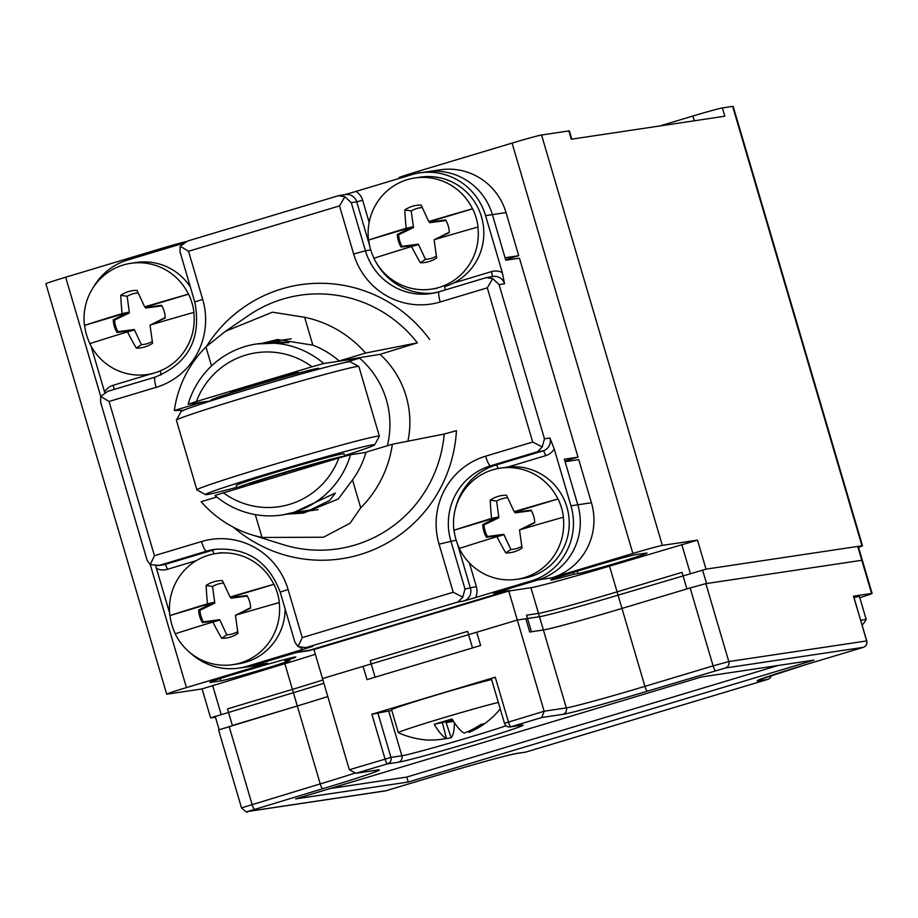 <?xml version="1.0" encoding="UTF-8"?>
<svg xmlns="http://www.w3.org/2000/svg" width="918" height="918" viewBox="0 0 918 918"><rect width="100%" height="100%" fill="white"/><g stroke="black" fill="none" stroke-linecap="round" stroke-linejoin="round"><path stroke-width="1.38" d="M544.466 438.804L542.24 446.917L532.681 442.04L487.297 287.839L492.714 278.647L499.082 284.603L544.466 438.804L549.928 437.989L554.231 448.959L570.962 505.818A60.519 59.303 81.5 0 1 531.224 580.922L538.051 579.901A60.519 59.303 -98.5 0 0 577.789 504.797A60.519 59.303 81.5 0 1 538.051 579.901L495.846 592.58L509.49 590.538L309.722 650.185M356.7 773.117L377.86 769.95A74.347 2.077 -16.4 0 1 322.723 788.723L248.135 811.386L385.996 790.742L441.994 773.92A65.706 1.836 -16.4 0 1 516.65 753.448L525.865 752.071L767.746 679.4L758.532 680.777A65.706 1.836 -16.4 0 1 807.243 664.184L863.287 647.351A5.187 1.021 73.3 0 0 863.287 647.351L725.392 667.994L647.397 691.174A74.347 2.077 -16.4 0 1 562.918 714.342L541.758 717.52L510.913 726.781L521.837 725.151A65.706 1.836 -16.4 0 1 473.114 741.744A65.706 1.836 -16.4 0 1 398.458 762.215L387.545 763.845L355.863 773.289L349.345 769.754L313.956 649.542L508.767 591.02L530.937 587.692A69.16 1.928 163.6 0 0 609.529 566.142L697.485 540.128L662.337 545.395A25.934 0.723 163.6 0 0 632.869 553.474L551.695 577.858A60.519 59.303 81.5 0 0 591.433 502.754L578.742 459.643L565.098 461.685L577.789 504.797L564.363 459.207L578.019 457.153L519.45 258.188L505.807 260.23L492.381 214.628A60.519 59.303 -98.5 0 0 426.606 171.85L440.25 169.807A60.519 59.303 81.5 0 1 506.036 212.586L518.716 255.697L505.072 257.74L492.381 214.628A60.519 59.303 -98.5 0 0 426.606 171.85L419.778 172.871A60.519 59.303 -98.5 0 0 411.666 174.684L355.989 191.414A15.56 15.25 81.5 0 1 362.644 200.239L369.151 222.363M505.623 259.633L518.716 255.697M399.192 178.436L398.974 177.69A25.934 0.723 -16.4 0 1 418.746 171.138L512.083 143.093A25.934 0.723 -16.4 0 1 541.551 135.003L568.85 130.918A25.934 0.723 -16.4 0 1 569.378 130.918L571.799 139.134M506.954 590.917L312.258 649.795L298.602 651.849L253.965 665.252A60.519 59.303 -98.5 0 1 245.84 667.076A60.519 59.303 -98.5 0 0 253.965 665.252L267.608 663.209L186.446 687.593A25.934 0.723 163.6 0 0 166.686 694.157L45.9 283.765A25.934 0.723 -16.4 0 1 65.66 277.213L159.009 249.168A25.934 0.723 -16.4 0 1 185.803 241.652M267.608 663.209A60.519 59.303 81.5 0 1 259.496 665.034L239.024 668.097A60.519 59.303 -98.5 0 0 247.137 666.273L312.671 646.433L305.533 647.603L298.017 646.628L302.24 637.608L453.205 592.248L462.764 597.125L458.185 601.898L307.209 647.247M323.893 683.267A69.16 1.928 -16.4 0 1 293.393 692.7L210.612 717.91L202.075 688.89L284.855 663.691A69.16 1.928 163.6 0 0 315.344 654.259M202.086 688.925L167.214 694.146A25.934 0.723 163.6 0 1 166.686 694.157M247.137 666.273L253.965 665.252L296.17 652.572L309.825 650.529M646.203 553.072L635.967 554.598A36.307 1.01 163.6 0 0 594.703 565.913L578.478 570.789A36.307 1.01 163.6 0 0 550.8 579.969A36.307 1.01 163.6 0 0 573.888 574.175L578.019 573.555A36.307 1.01 163.6 0 0 615.852 563.262A36.307 1.01 163.6 0 0 646.949 553.061A36.307 1.01 163.6 0 0 646.203 553.072M220.882 680.846A36.307 1.01 163.6 0 0 258.715 670.553A36.307 1.01 163.6 0 0 289.813 660.352A36.307 1.01 163.6 0 0 289.067 660.363L284.936 660.983A36.307 1.01 163.6 0 0 295.803 657.013A36.307 1.01 163.6 0 0 253.804 668.338L237.567 673.215A36.307 1.01 163.6 0 0 209.901 682.395A36.307 1.01 163.6 0 0 210.647 682.384L220.882 680.846L220.217 678.597M659.847 125.95L692.929 116.012A25.934 0.723 -16.4 0 1 722.409 107.922L732.644 106.396A25.934 0.723 -16.4 0 1 733.172 106.385L862.495 545.785A25.934 0.723 163.6 0 0 861.968 545.797L706.022 569.149L618.066 595.162A69.16 1.928 -16.4 0 1 539.486 616.712L530.937 587.692M284.936 660.983L284.511 659.56M573.888 574.175L573.348 572.35M722.409 107.922L724.841 116.219L571.294 139.215L568.85 130.918M210.612 717.91L215.478 717.222M541.758 717.52L544.144 711.232L517.304 620.029L476.717 632.227L480.619 645.492L366.993 679.63L363.08 666.365L322.505 678.563L517.304 620.029L508.767 591.02M858.537 547.369A25.934 0.723 163.6 0 0 862.495 545.785M758.922 679.825L807.278 664.173A5.187 1.021 73.3 0 0 807.278 664.173L863.287 647.351A5.187 5.083 -98.5 0 0 866.661 640.925L728.8 661.557L713.091 665.871L690.152 587.945L621.968 608.427A69.16 1.928 -16.4 0 1 543.387 629.977L529.732 632.02L525.83 618.755L517.304 620.029L539.486 616.712M506.036 212.586L485.565 215.65L502.295 272.508L504.544 283.788L499.082 284.603M542.24 446.917L537.661 451.679L543.112 450.864A10.373 10.167 -98.5 0 0 549.928 437.989M190.175 652.778A60.519 59.303 -98.5 0 0 239.024 668.097M169.578 612.857L155.658 565.832M104.767 392.652L91.054 346.063M93.475 287.173A60.519 59.303 81.5 0 1 127.579 260.035L182.739 243.465M485.565 215.65A60.519 59.303 -98.5 0 0 419.778 172.871M531.224 580.922L463.647 601.072A10.373 10.167 -98.5 0 0 470.452 588.197L457.244 543.307M551.695 577.858L538.051 579.901L493.402 593.315L507.057 591.272M578.019 457.153L564.926 461.088M150.231 564.696L147.121 560.278L100.578 402.13L100.705 396.427L109.058 401.476L154.442 555.677L150.231 564.696L159.422 565.327L206.493 551.179A60.519 59.303 81.5 0 1 214.617 549.366C246.621 547.048 268.481 561.311 280.185 592.144L294.907 642.198L298.017 646.628M101.37 404.092L100.578 402.13M100.705 396.427L107.842 391.32L155.199 377.091A10.373 2.054 -106.7 0 1 155.257 377.08M344.078 194.834L355.989 191.414M338.616 195.649L344.916 196.716L339.499 205.907L188.534 251.268L180.169 246.208L187.651 241.009L338.845 195.58L345.478 194.524A10.373 10.167 81.5 0 1 356.746 201.857L362.644 200.239M338.845 195.58L187.651 241.009M344.916 196.716L351.284 202.671L356.746 201.857L369.61 245.542M492.714 278.647L486.414 277.58L493.264 276.456A10.373 10.167 81.5 0 1 504.544 283.788M407.913 441.191A90.779 88.954 -98.5 0 0 406.1 396.151A90.779 88.954 -98.5 0 0 380.052 354.348L417.357 342.862A128.21 125.628 -98.5 0 0 248.48 315.54L225.415 331.341L272.462 312.189L304.638 317.284L312.843 345.168A87.749 85.982 81.5 0 1 339.155 360.981L365.525 353.051L417.357 342.862M216.832 496.994L201.145 501.698A112.398 110.137 -98.5 0 0 251.566 534.758L282.767 544.523A128.21 125.628 -98.5 0 0 444.197 434.053L456.453 430.657A138.538 135.749 -98.5 0 1 374.647 549.239A138.538 135.749 -98.5 0 1 233.562 527.311M444.197 434.053L392.365 444.255L365.995 452.172A87.749 85.982 -98.5 0 1 352.512 479.942L360.717 507.826A112.398 110.137 -98.5 0 0 392.365 444.255M360.717 507.826L350.114 523.18L323.492 537.237L262.032 537.466A112.398 110.137 -98.5 0 1 251.566 534.758M183.52 410.289L174.305 410.507A112.398 110.137 81.5 0 1 205.953 346.935L211.542 365.926M174.305 410.507L200.675 402.589A87.749 85.982 81.5 0 1 200.744 402.359M255.296 514.608L262.032 537.466M304.638 317.284A112.398 110.137 81.5 0 1 365.525 353.051M205.953 346.935L225.415 331.341M312.843 345.168L277.569 339.511L262.915 343.125M286.978 514.137L303.56 513.082L338.191 499.059L352.512 479.942M339.155 360.981L380.052 354.348M200.675 402.589L209.981 401.189M475.558 597.652A15.56 15.25 -98.5 0 0 476.35 586.579L465.001 589.023L462.764 597.125M180.835 253.884L180.043 251.922L180.169 246.208M319.051 369.059L318.856 368.393A56.193 1.572 -16.4 0 0 317.697 368.405A56.193 1.572 163.6 0 0 259.151 384.332A56.193 1.572 163.6 0 0 211.037 400.122L211.232 400.787L188.133 404.241L196.395 401.51L312.04 366.764A77.812 76.24 -98.5 0 0 196.395 401.51M387.35 445.758A86.453 84.72 -98.5 0 0 386.34 399.72A86.453 84.72 -98.5 0 0 359.546 358.146L323.71 363.505A86.453 84.72 -98.5 0 0 256.547 343.975A86.453 84.72 -98.5 0 0 188.133 404.241M265.589 342.873L271.648 341.714L288.895 342.586L256.547 343.975M359.546 358.146L344.87 362.553M365.926 452.402L350.55 454.708A86.453 84.72 81.5 0 1 282.147 514.975A86.453 84.72 81.5 0 1 214.973 495.445L338.88 457.956A77.812 76.24 81.5 0 1 223.235 492.702M282.147 514.975L294.081 512.324L335.403 493.023L329.734 500.402L310.468 509.88L290.019 513.449M350.55 454.708L338.88 457.956M323.71 363.505L312.04 366.764M296.089 373.672A35.446 0.987 163.6 0 0 298.465 372.593A35.446 0.987 163.6 0 0 297.73 372.605A35.446 0.987 163.6 0 0 260.804 382.645A35.446 0.987 163.6 0 0 230.452 392.606A35.446 0.987 163.6 0 0 231.164 392.594M253.23 483.694A42.79 1.193 -16.4 0 1 250.625 484.211A42.79 1.193 163.6 0 1 249.765 484.188A42.79 1.193 163.6 0 1 286.967 472.024A42.79 1.193 163.6 0 1 330.985 460.067A42.79 1.193 -16.4 0 1 331.834 460.033A42.79 1.193 -16.4 0 1 331.868 460.067M236.901 488.009L236.167 485.519A56.193 1.572 163.6 0 1 284.282 469.729A56.193 1.572 163.6 0 1 342.839 453.802A56.193 1.572 -16.4 0 1 343.986 453.779L344.72 456.269A56.193 1.572 -16.4 0 0 343.561 456.292A56.193 1.572 163.6 0 0 285.016 472.219A56.193 1.572 163.6 0 0 236.901 488.009A56.193 1.572 163.6 0 0 238.049 487.986A56.193 1.572 -16.4 0 0 240.436 487.527M344.525 455.603A88.185 2.467 -16.4 0 0 374.659 444.828A88.185 2.467 -16.4 0 0 372.869 444.771A88.185 2.467 163.6 0 0 279.806 470.119A88.185 2.467 163.6 0 0 205.529 494.607A88.185 2.467 163.6 0 0 207.284 494.527A88.185 2.467 -16.4 0 0 236.706 487.332M358.8 366.466L350.217 361.795A88.185 2.467 -16.4 0 0 348.461 361.876A88.185 2.467 163.6 0 0 257.751 386.512A88.185 2.467 163.6 0 0 181.087 411.562L176.405 420.146A95.105 2.651 163.6 0 1 259.083 393.134A95.105 2.651 163.6 0 1 356.907 366.557A95.105 2.651 -16.4 0 1 358.8 366.466A95.105 2.651 -16.4 0 1 358.858 366.523L379.352 436.165A95.105 2.651 -16.4 0 0 377.413 436.188A95.105 2.651 163.6 0 0 278.315 463.154A95.105 2.651 163.6 0 0 196.888 489.868A95.105 2.651 163.6 0 0 196.945 489.925L205.529 494.607M176.405 420.146A95.105 2.651 163.6 0 0 176.394 420.226L196.888 489.868M379.352 436.165A95.105 2.651 -16.4 0 1 379.341 436.245L374.659 444.828M257.304 383.208L257.751 384.745M283.731 472.988L284.144 474.399M258.176 383.426L258.497 384.527M284.477 472.77L284.89 474.181M500.287 468.146A56.193 55.069 81.5 0 1 557.914 498.979A103.309 2.88 -16.4 0 0 514.16 511.67A103.642 1.847 64.8 0 1 506.506 495.238A28.871 28.297 -98.5 0 0 490.246 500.115A103.642 38.005 -97.6 0 0 491.6 518.441A103.309 2.88 -16.4 0 0 453.917 530.225A56.193 55.069 -98.5 0 1 492.748 469.832A56.193 55.069 81.5 0 1 500.287 468.146L505.818 467.319A56.193 55.069 81.5 0 1 567.886 510.856A56.193 55.069 81.5 0 1 530.007 576.779A56.193 55.069 -98.5 0 1 522.468 578.466L516.926 579.292A56.193 55.069 -98.5 0 0 524.465 577.606A56.193 55.069 81.5 0 0 563.285 517.224L563.434 517.201A56.193 55.069 81.5 0 0 558.064 498.956L514.642 512.003L515.113 512.864L531.361 510.683M520.678 529.571L534.758 522.767A26.542 26.014 -98.5 0 0 531.04 510.121L514.78 512.313M459.425 548.413A56.193 55.069 81.5 0 1 454.066 530.202L497.499 517.155L482.753 524.626A26.542 26.014 -98.5 0 0 486.471 537.271L502.731 535.091L496.971 536.686A103.309 2.88 163.6 0 0 459.287 548.459A56.193 55.069 -98.5 0 0 516.926 579.292M563.285 517.224A103.309 2.88 163.6 0 0 519.519 529.904A103.642 2.731 82.3 0 0 522.055 548.057A28.871 28.297 -98.5 0 1 505.795 552.946A103.642 37.122 -116.4 0 1 496.971 536.686M491.6 518.441L497.499 517.155M519.967 529.778L534.735 522.331M505.795 552.946L510.867 549.492A25.934 25.417 -98.5 0 0 521.803 546.325M502.731 535.091L503.764 534.322L510.867 549.492M486.471 537.271L487.469 536.514L503.764 534.322M482.753 524.626L484.05 524.912A25.934 25.417 -98.5 0 0 487.469 536.514M497.545 517.488L498.876 517.741L484.05 524.912M490.246 500.115L496.638 501.113L498.876 517.741M507.665 497.728A25.934 25.417 -98.5 0 0 496.638 501.113M130.792 263.328A56.193 55.069 81.5 0 1 188.431 294.162A103.309 2.88 -16.4 0 0 144.665 306.853A103.642 1.847 64.8 0 1 137.023 290.409A28.871 28.297 -98.5 0 0 120.763 295.298A103.642 38.005 -97.6 0 0 122.117 313.623A103.309 2.88 -16.4 0 0 84.433 325.408A56.193 55.069 -98.5 0 1 123.253 265.015A56.193 55.069 81.5 0 1 130.792 263.328L136.334 262.491A56.193 55.069 81.5 0 1 190.37 287.001M193.801 312.395A103.309 2.88 163.6 0 0 150.036 325.087A103.642 2.731 82.3 0 0 152.572 343.24A28.871 28.297 -98.5 0 1 136.3 348.129A103.642 37.122 -116.4 0 1 127.487 331.868A103.309 2.88 163.6 0 0 89.803 343.642A56.193 55.069 -98.5 0 0 147.442 374.475A56.193 55.069 -98.5 0 0 154.981 372.788A56.193 55.069 81.5 0 0 193.801 312.395L193.95 312.372A56.193 55.069 81.5 0 0 188.58 294.139L145.147 307.186L145.629 308.046L161.866 305.866M151.195 324.743L165.263 317.949A26.542 26.014 -98.5 0 0 161.545 305.304L145.296 307.484M89.941 343.596A56.193 55.069 81.5 0 1 84.582 325.385L128.015 312.338L113.258 319.808A26.542 26.014 -98.5 0 0 116.988 332.454L133.236 330.273L127.487 331.868M122.117 313.623L128.015 312.338M150.483 324.961L165.251 317.513M136.3 348.129L141.383 344.675A25.934 25.417 -98.5 0 0 152.319 341.507M133.236 330.273L134.269 329.505L141.383 344.675M116.988 332.454L117.974 331.696L134.269 329.505M113.258 319.808L114.566 320.084A25.934 25.417 -98.5 0 0 117.974 331.696M128.061 312.671L129.392 312.923L114.566 320.084M120.763 295.298L127.143 296.296L129.392 312.923M138.17 292.911A25.934 25.417 -98.5 0 0 127.143 296.296M285.154 609.024A56.193 55.069 81.5 0 1 245.921 662.13A56.193 55.069 -98.5 0 1 238.382 663.817L232.839 664.655A56.193 55.069 -98.5 0 0 240.378 662.957A56.193 55.069 81.5 0 0 279.198 602.575L279.347 602.552A56.193 55.069 81.5 0 0 273.977 584.307L230.556 597.354L231.026 598.215L247.275 596.034M273.828 584.33A103.309 2.88 -16.4 0 0 230.074 597.021A103.642 1.847 64.8 0 1 222.42 580.589A28.871 28.297 -98.5 0 0 206.16 585.466A103.642 38.005 -97.6 0 0 207.514 603.792A103.309 2.88 -16.4 0 0 169.841 615.576A56.193 55.069 -98.5 0 1 208.661 555.183A56.193 55.069 81.5 0 1 216.2 553.497A56.193 55.069 81.5 0 1 273.828 584.33L273.977 584.307M236.592 614.922L250.671 608.118A26.542 26.014 -98.5 0 0 246.953 595.472L230.693 597.664M175.338 633.776A56.193 55.069 81.5 0 1 169.991 615.553L213.412 602.506L198.667 609.988A26.542 26.014 -98.5 0 0 202.385 622.622L218.645 620.442L212.884 622.037A103.309 2.88 163.6 0 0 175.2 633.81A56.193 55.069 -98.5 0 0 232.839 664.655M279.198 602.575A103.309 2.88 163.6 0 0 235.444 615.255A103.642 2.731 82.3 0 0 237.969 633.409A28.871 28.297 -98.5 0 1 221.708 638.297A103.642 37.122 -116.4 0 1 212.884 622.037M207.514 603.792L213.412 602.506M235.88 615.129L250.648 607.682M221.708 638.297L226.792 634.843A25.934 25.417 -98.5 0 0 237.728 631.676M218.645 620.442L219.677 619.673L226.792 634.843M202.385 622.622L203.383 621.865L219.677 619.673M198.667 609.988L199.963 610.263A25.934 25.417 -98.5 0 0 203.383 621.865M213.458 602.839L214.789 603.092L199.963 610.263M206.16 585.466L212.551 586.476L214.789 603.092M223.579 583.079A25.934 25.417 -98.5 0 0 212.551 586.476M414.879 177.977A56.193 55.069 81.5 0 1 472.518 208.811A103.309 2.88 -16.4 0 0 428.752 221.502A103.642 1.847 64.8 0 1 421.11 205.058A28.871 28.297 -98.5 0 0 404.838 209.947A103.642 38.005 -97.6 0 0 406.204 228.272A103.309 2.88 -16.4 0 0 368.52 240.057A56.193 55.069 -98.5 0 1 407.34 179.664A56.193 55.069 81.5 0 1 414.879 177.977L420.421 177.14A56.193 55.069 81.5 0 1 482.478 220.687A56.193 55.069 81.5 0 1 444.599 286.611A5.187 1.021 73.3 0 1 445.115 289.985M477.888 227.044A103.309 2.88 163.6 0 0 434.122 239.736A103.642 2.731 82.3 0 0 436.647 257.889A28.871 28.297 -98.5 0 1 420.387 262.777A103.642 37.122 -116.4 0 1 411.574 246.517A103.309 2.88 163.6 0 0 373.89 258.291A56.193 55.069 -98.5 0 0 431.529 289.124A56.193 55.069 -98.5 0 0 439.068 287.437A56.193 55.069 81.5 0 0 477.888 227.044L478.037 227.021A56.193 55.069 81.5 0 0 472.667 208.788L429.234 221.835L429.704 222.695L445.953 220.515M435.27 239.391L449.35 232.598A26.542 26.014 -98.5 0 0 445.632 219.953L429.383 222.133M373.741 257.648A60.519 59.303 -98.5 0 0 374.016 258.256A56.193 55.069 81.5 0 1 368.669 240.034L412.102 226.987L397.345 234.457A26.542 26.014 -98.5 0 0 401.074 247.103L417.323 244.922L411.574 246.517M406.204 228.272L412.102 226.987M434.57 239.609L449.327 232.162M420.387 262.777L425.47 259.324A25.934 25.417 -98.5 0 0 436.406 256.145M417.323 244.922L418.356 244.154L425.47 259.324M401.074 247.103L402.061 246.345L418.356 244.154M397.345 234.457L398.641 234.733A25.934 25.417 -98.5 0 0 402.061 246.345M412.148 227.32L413.479 227.572L398.641 234.733M404.838 209.947L411.23 210.945L413.479 227.572M422.257 207.548A25.934 25.417 -98.5 0 0 411.23 210.945M690.152 587.945L705.862 583.63L861.807 560.278A25.934 0.723 -16.4 0 1 862.335 560.278A25.934 0.723 163.6 0 0 861.807 560.278L706.55 583.527L702.557 569.963M617.091 591.846L621.968 608.427L686.905 588.92L682.028 572.339L617.091 591.846A69.16 1.928 163.6 0 1 538.51 613.396L543.387 629.977A69.16 1.928 163.6 0 0 621.968 608.427L644.906 686.354A69.16 1.928 -16.4 0 1 566.326 707.904L544.144 711.232L504.579 723.269A5.187 5.083 81.5 0 0 510.224 726.941L521.39 725.254M322.906 679.951A69.16 1.928 163.6 0 1 292.417 689.384L297.306 705.965A69.16 1.928 163.6 0 0 327.795 696.533A69.16 1.928 -16.4 0 1 297.306 705.965L218.576 729.948L241.514 807.886C245.829 811.868 247.803 813.084 247.435 811.546L385.296 790.903A5.187 5.187 0 0 0 386.019 790.742A5.187 5.083 81.5 0 1 385.296 790.903M863.31 647.339A5.187 1.021 73.3 0 1 863.287 647.351A5.187 5.187 0 0 0 866.764 640.913L853.499 596.207M853.488 596.149L871.572 593.441L857.733 546.428M859.799 597.71A25.934 0.723 163.6 0 0 872.1 593.43A25.934 0.723 163.6 0 0 871.572 593.441M349.345 769.754L390.953 757.407A5.187 5.083 -98.5 0 1 387.545 763.845A5.187 1.021 -106.7 0 1 385.055 759.025L371.882 714.261L388.693 711.002A60.519 1.687 163.6 0 0 391.779 710.406M371.882 714.261L495.25 677.186L508.434 721.961A5.187 1.021 -106.7 0 0 510.913 726.781A5.187 5.083 81.5 0 1 510.224 726.941A5.187 5.187 0 0 1 504.475 723.269L491.302 678.505L495.25 677.186M771.269 675.43A5.187 5.083 -98.5 0 1 767.746 679.4A5.187 1.021 73.3 0 0 767.769 679.389L767.769 679.389A5.187 1.021 73.3 0 0 767.804 679.377A5.187 5.187 0 0 0 771.372 675.407M408.223 782.033L814.059 660.111L701.455 676.968L295.619 798.901L408.223 782.033L406.766 777.064L778.131 665.481M330.078 788.539L406.766 777.064M853.591 596.149L866.672 640.971M525.888 752.06A5.187 1.021 73.3 0 1 525.865 752.071A5.187 5.083 81.5 0 1 525.165 752.221L525.165 752.221A5.187 5.187 0 0 0 525.888 752.06A5.187 1.021 73.3 0 0 525.922 752.049L767.769 679.389M468.628 731.244L469.006 732.369A86.441 80.233 50.2 0 0 484.153 724.015A28.733 0.803 163.6 0 0 484.199 723.981A28.733 0.803 163.6 0 0 484.268 723.889A28.733 0.803 163.6 0 0 483.683 723.9A28.733 0.803 163.6 0 0 480.78 724.52A86.441 84.594 -28.5 0 1 464.279 733.08A85.936 16.983 73.3 0 1 452.081 718.955A51.878 1.446 -16.4 0 0 434.225 724.325L442.74 722.512M454.364 722.592A85.936 16.983 -106.7 0 1 451.151 737.739A86.441 85.431 0 0 1 444.358 738.841M442.487 723.086L446.423 738.451A86.441 79.396 -76.1 0 1 429.28 740A28.733 0.803 163.6 0 0 429.154 740.115A28.733 0.803 163.6 0 0 429.257 740.149A28.733 0.803 163.6 0 0 429.739 740.103A28.733 0.803 163.6 0 0 430.278 740.011M498.336 702.408A56.193 1.572 163.6 0 0 437.519 719.574A56.193 1.572 163.6 0 0 398.332 732.679A56.193 1.572 163.6 0 0 398.378 732.725A86.453 86.453 0 0 0 429.257 740.149M446.423 738.451A85.936 16.983 -106.7 0 1 434.225 724.325M452.459 719.586A26.542 0.746 163.6 0 0 441.96 722.753L442.786 722.994M453.607 721.422L446.091 722.546L452.104 721.238A26.542 0.746 163.6 0 0 453.274 720.894M452.104 721.238L451.863 719.758M446.412 722.455L446.24 721.445M446.091 722.546L451.151 737.739M491.6 679.538A56.193 1.572 163.6 0 0 430.783 696.693A56.193 1.572 163.6 0 0 391.596 709.798L398.332 732.679M860.728 620.419A56.193 1.572 -16.4 0 1 865.066 619.524A56.193 1.572 163.6 0 1 866.213 619.512L859.489 596.631A56.193 1.572 163.6 0 0 858.33 596.643A56.193 1.572 -16.4 0 0 854.004 597.538M862.163 625.261A86.453 86.453 0 0 0 866.202 619.57A56.193 1.572 163.6 0 0 866.213 619.512M538.51 613.396L526.565 615.186L531.442 631.768L543.387 629.977L566.326 707.904A5.187 5.083 -98.5 0 1 562.918 714.342M467.629 631.355L370.229 660.616L375.106 677.197L472.506 647.936L467.629 631.355M292.417 689.384L227.492 708.903L232.369 725.484L297.306 705.965L320.233 783.903L241.514 807.886M632.869 553.474L512.083 143.093M418.746 171.138L419.274 172.951M65.66 277.213L100.728 396.369M150.277 564.719L186.446 687.593M159.388 250.476L159.009 249.168M578.019 573.555L577.307 571.145M221.158 714.411L212.62 685.39M293.393 692.7L284.855 663.691M681.764 544.443L690.302 573.452M697.485 540.128L706.022 569.149M662.337 545.395L541.551 135.003M732.644 106.396L861.968 545.797M692.929 116.012L694.341 120.786M570.962 505.818L591.433 502.754M618.066 595.162L609.529 566.142M507.746 467.067L545.602 455.684A15.56 15.25 -98.5 0 0 554.231 448.959M545.602 455.684A5.187 1.021 73.3 0 0 543.112 450.864L496.041 465.013L490.579 465.828L537.661 451.679M300.048 647.339A15.56 15.25 -98.5 0 0 302.802 649.554M156.508 568.449A15.56 15.25 -98.5 0 0 167.363 569.332L196.383 560.611M150.816 373.97L113.201 385.273A15.56 15.25 -98.5 0 0 104.572 391.997M453.572 283.008L491.44 271.636A15.56 15.25 81.5 0 1 502.295 272.508M476.35 586.579L469.385 562.941M113.201 385.273A5.187 1.021 -106.7 0 1 113.958 389.484M160.501 371.962A5.187 1.021 -106.7 0 1 161.029 374.992M439.229 291.763A60.519 59.303 81.5 0 1 431.219 293.542A60.519 59.303 81.5 0 1 365.444 250.763L370.769 249.96M487.297 287.839L440.215 301.976A70.893 69.47 81.5 0 1 353.659 253.999L365.444 250.763L351.284 202.671M376.231 262.617A60.519 59.303 -98.5 0 0 433.939 293.072M492.048 276.639A5.187 1.021 73.3 0 0 491.44 271.636M486.414 277.58L439.343 291.729A10.373 2.054 -106.7 0 0 439.286 291.74L431.219 293.542M440.215 301.976A10.373 2.054 -106.7 0 1 439.286 291.74L486.643 277.511M154.442 555.677L201.524 541.54A70.893 69.47 81.5 0 1 288.08 589.528L302.24 637.608M188.534 251.268L202.683 299.348A70.893 69.47 81.5 0 1 156.14 387.339L109.058 401.476M353.659 253.999L339.499 205.907M453.205 592.248L439.056 544.167A70.893 69.47 81.5 0 1 485.611 456.189L532.681 442.04M429.613 339.453A138.538 135.749 -98.5 0 0 206.401 346.534M465.001 589.023L450.841 540.931A60.519 59.303 81.5 0 1 490.579 465.828A10.373 2.054 73.3 0 1 485.611 456.189M439.056 544.167L456.166 540.14M498.107 468.513A5.187 1.021 73.3 0 0 496.041 465.013A60.519 59.303 81.5 0 0 455.179 509.685M463.647 601.072L458.185 601.898M305.533 647.603L311.282 646.742A10.373 10.167 -98.5 0 0 312.671 646.433M214.02 553.864A5.187 1.021 73.3 0 0 211.955 550.364A60.519 59.303 81.5 0 1 217.348 549.021M167.363 569.332A5.187 1.021 73.3 0 0 164.873 564.501L211.955 550.364L206.493 551.179A10.373 2.054 73.3 0 1 201.524 541.54M157.735 565.683L163.484 564.822A10.373 10.167 -98.5 0 0 164.873 564.501L159.422 565.327M288.08 589.528L280.185 592.144M156.14 387.339A10.373 2.054 -106.7 0 1 155.199 377.091C188.557 363.39 201.742 338.352 194.777 301.976L202.683 299.348M155.142 377.114L108.175 391.217M725.392 667.994A5.187 5.083 -98.5 0 0 728.8 661.557L705.862 583.63M715.57 670.691A5.187 1.021 -106.7 0 1 713.091 665.871L644.906 686.354A5.187 1.021 -106.7 0 0 647.397 691.174M377.86 769.95A5.187 5.083 81.5 0 1 377.16 770.099L377.482 770.041M354.199 773.346A69.16 1.928 -16.4 0 1 320.233 783.903A5.187 1.021 -106.7 0 0 322.723 788.723M254.55 809.206A5.187 1.021 -106.7 0 1 252.06 804.386L229.121 726.459M248.135 811.386A5.187 5.083 81.5 0 1 247.435 811.546M385.996 790.742A5.187 1.021 73.3 0 0 386.019 790.742A5.187 1.021 73.3 0 0 386.042 790.731L442.028 773.92A5.187 1.021 73.3 0 0 442.028 773.92A5.187 1.021 73.3 0 0 442.051 773.908M516.65 753.448A5.187 5.083 81.5 0 1 515.95 753.598L525.165 752.221M506.116 725.771A60.519 1.687 -16.4 0 1 446.928 743.89A60.519 1.687 -16.4 0 1 401.866 755.778L390.953 757.407L377.768 712.643M398.458 762.215A5.187 5.083 -98.5 0 0 401.866 755.778L388.693 711.002M521.837 725.151A5.187 5.083 81.5 0 1 521.137 725.3M180.043 251.922L194.777 301.976M291.224 338.776L271.648 341.714M318.202 509.582L298.407 512.542M257.591 482.375L257.269 481.284M231.256 392.893L231.061 392.227M322.356 462.924L322.115 462.121M296.112 373.752L295.883 372.96M147.442 374.475L152.973 373.649M216.2 553.497L221.731 552.67M431.529 289.124L437.06 288.298M355.863 773.289L377.16 770.099M442.028 773.92C479.942 762.64 504.59 755.87 515.95 753.598M872.1 593.43L858.238 546.348M484.199 723.981A86.453 86.453 0 0 0 500.264 708.971M219.138 729.672L215.191 716.258"/></g></svg>
